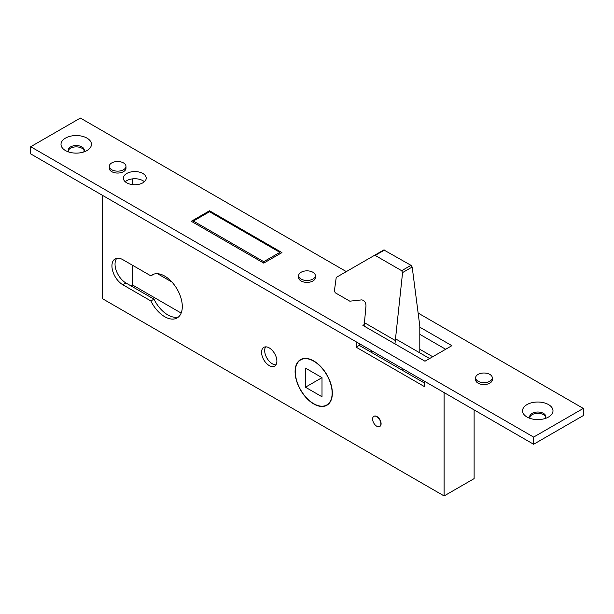 <?xml version="1.0" encoding="UTF-8"?>
<svg xmlns="http://www.w3.org/2000/svg" width="614" height="614" viewBox="0 0 614 614"><rect width="100%" height="100%" fill="white"/><g stroke="black" fill="none" stroke-linecap="round" stroke-linejoin="round"><path stroke-width="0.92" d="M322.005 396.767L322.005 377.648L305.45 368.093L305.45 387.211L322.005 396.767M322.005 377.648L305.45 387.211M332.143 393.067A26.049 15.043 -120 0 0 320.777 366.85A26.049 15.043 -120 0 0 300.699 359.865A26.049 15.043 -120 0 0 300.699 389.951A26.049 15.043 -120 0 0 326.748 404.987A26.049 15.043 -120 0 0 332.143 393.067M263.744 261.679L279.884 252.362L209.52 211.738L193.379 221.055L263.744 261.679L263.744 263.114L281.956 252.6L209.52 210.779L191.307 221.293L263.744 263.114M279.884 252.362L279.884 253.797M193.379 221.055L193.379 222.491M402.201 370.181L402.201 368.385M419.799 352.85L419.799 325.965L412.178 267.036L402.577 272.578L401.686 270.705L411.004 265.325L412.178 267.036M394.963 343.894L402.577 272.578M364.125 326.088L365.99 305.887C365.791 302.341 364.363 300.338 361.707 299.885L349.819 301.182L335.282 292.786L334.392 290.913L336.234 277.428L383.834 249.944L411.004 265.325M375.208 255.416L374.433 255.37L383.834 249.944L384.525 250.036L375.208 255.416L401.686 270.705M371.37 350.586L371.37 352.375M364.125 322.503L394.963 340.309M374.433 255.37L383.834 249.944M102.622 195.421L102.622 298.788L444.114 495.943L474.123 478.621L474.123 409.914M419.799 349.266L432.732 356.734M157.483 273.706L171.935 282.049M429.623 358.53L395.147 338.621M131.081 285.94L132.632 285.042L132.632 265.325M132.632 184.63L132.632 178.858M132.632 285.042L181.168 313.071M529.798 417.32A8.051 4.643 180 0 1 535.224 413.567A8.051 4.643 180 0 1 543.459 414.688A8.051 4.643 180 0 1 545.739 417.32M68.261 150.852A8.051 4.643 180 0 1 73.688 147.107A8.051 4.643 180 0 1 81.923 148.227A8.051 4.643 180 0 1 84.202 150.852M445.664 349.266L419.799 334.331M346.327 271.603L80.373 118.057L30.7 146.731L30.7 153.899L533.627 444.267L583.3 415.586L583.3 408.417L418.126 313.056M144.382 181.744A11.413 6.593 0 0 0 125.225 181.744M527.004 417.021A15.22 8.788 0 0 0 548.532 417.021A15.22 8.788 0 0 0 548.532 404.595A15.22 8.788 0 0 0 527.004 404.595A15.22 8.788 0 0 0 527.004 417.021L527.004 417.021M65.468 150.553A15.22 8.788 0 0 0 86.996 150.553A15.22 8.788 0 0 0 86.996 138.127A15.22 8.788 0 0 0 65.468 138.127A15.22 8.788 0 0 0 65.468 150.553L65.468 150.553M30.7 146.731L533.627 437.091L583.3 408.417M364.125 324.652L362.882 325.374L424.972 361.216L451.873 345.682L419.799 327.162M126.73 182.818A11.413 6.593 0 0 0 139.171 184.246A11.413 6.593 0 0 0 146.216 178.16A11.413 6.593 0 0 0 134.804 171.567A11.413 6.593 0 0 0 123.391 178.16A11.413 6.593 0 0 0 126.73 182.818M109.284 166.325L109.284 168.244A8.343 4.82 0 0 0 117.627 173.056A8.343 4.82 0 0 0 125.97 168.244L125.97 166.325A8.343 4.82 0 0 0 123.521 162.925A8.343 4.82 0 0 0 114.434 161.881A8.343 4.82 0 0 0 109.284 166.325A8.343 4.82 0 0 0 111.725 169.733A8.343 4.82 0 0 0 120.82 170.776A8.343 4.82 0 0 0 125.97 166.325M298.657 275.663L298.657 277.574A8.343 4.82 0 0 0 307 282.394A8.343 4.82 0 0 0 315.343 277.574L315.343 275.663A8.343 4.82 0 0 0 312.902 272.255A8.343 4.82 0 0 0 303.807 271.211A8.343 4.82 0 0 0 298.657 275.663A8.343 4.82 0 0 0 301.098 279.071A8.343 4.82 0 0 0 310.193 280.114A8.343 4.82 0 0 0 315.343 275.663M475.612 377.825L475.612 379.736A8.343 4.82 0 0 0 483.955 384.556A8.343 4.82 0 0 0 492.298 379.736L492.298 377.825A8.343 4.82 0 0 0 489.857 374.425A8.343 4.82 0 0 0 480.762 373.381A8.343 4.82 0 0 0 475.612 377.825A8.343 4.82 0 0 0 478.06 381.233A8.343 4.82 0 0 0 487.148 382.276A8.343 4.82 0 0 0 492.298 377.825M533.627 437.091L533.627 444.267M209.52 210.779L209.52 211.738M444.114 495.943L444.114 392.584M379.774 426.446A5.856 3.377 -120 0 0 379.882 426.392A5.856 3.377 -120 0 0 379.882 419.631A5.856 3.377 -120 0 0 374.026 416.254A5.856 3.377 -120 0 0 373.926 416.315M276.883 361.162A10.829 6.255 -120 0 0 272.156 350.264A10.829 6.255 -120 0 0 263.813 347.363A10.829 6.255 -120 0 0 263.813 359.865A10.829 6.255 -120 0 0 274.642 366.121A10.829 6.255 -120 0 0 276.883 361.162M332.351 393.183A26.341 15.212 -120 0 0 320.853 366.673A26.341 15.212 -120 0 0 300.553 359.612A26.341 15.212 -120 0 0 300.553 390.036A26.341 15.212 -120 0 0 326.901 405.24A26.341 15.212 -120 0 0 332.351 393.183M122.8 284.743L150.875 300.952A24.882 14.368 -120 0 0 177.147 317.945A24.882 14.368 -120 0 0 177.147 289.217A24.882 14.368 -120 0 0 152.272 274.849A24.882 14.368 -120 0 0 150.875 275.863L122.8 259.653A15.365 8.872 -120 0 0 115.117 258.893A15.365 8.872 -120 0 0 112.761 271.204A15.365 8.872 -120 0 0 122.8 284.743L125.901 282.954A15.365 8.872 60 0 1 116.338 270.835A15.365 8.872 60 0 1 116.829 258.271M356.151 341.798L356.151 347.179L424.451 386.613L424.451 381.233M359.259 343.594L359.259 345.383L424.451 383.029M275.97 364.831A10.829 6.255 60 0 1 264.672 350.525A10.829 6.255 60 0 1 265.593 346.856M328.36 404.189A26.341 15.212 60 0 1 327.899 404.327M178.605 316.878A24.882 14.368 60 0 1 153.984 299.164L125.901 282.954M153.984 299.164L150.875 300.952M153.845 274.143L150.875 275.863M359.259 345.383L356.151 347.179M372.606 419.055A5.856 3.377 -120 0 0 375.162 424.942A5.856 3.377 -120 0 0 379.675 426.515A5.856 3.377 -120 0 0 380.887 423.829A5.856 3.377 -120 0 0 378.331 417.942A5.856 3.377 -120 0 0 373.819 416.376A5.856 3.377 -120 0 0 372.606 419.055M83.634 152.019A8.051 4.643 0 0 0 84.279 150.2A8.051 4.643 0 0 0 76.236 145.549A8.051 4.643 0 0 0 68.185 150.2A8.051 4.643 0 0 0 68.829 152.019M545.171 418.487A8.051 4.643 0 0 0 545.815 416.66A8.051 4.643 0 0 0 537.764 412.017A8.051 4.643 0 0 0 529.721 416.66A8.051 4.643 0 0 0 530.366 418.487M302.656 358.737L300.699 359.865M328.713 403.858L326.748 404.987"/></g></svg>
